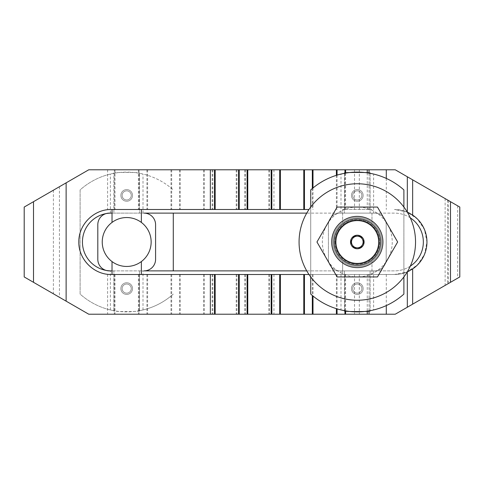 <?xml version="1.0" encoding="UTF-8"?>
<svg xmlns="http://www.w3.org/2000/svg" width="484" height="484" viewBox="0 0 484 484"><rect width="100%" height="100%" fill="white"/><g stroke="black" fill="none" stroke-linecap="round" stroke-linejoin="round"><path stroke-width="0.36" stroke-dasharray="2.42 1.81" d="M82.437 242A28.883 28.883 0 0 1 111.32 213.117L394.46 213.117A28.883 28.883 0 0 1 423.343 242A28.883 28.883 0 0 1 394.46 270.883L111.32 270.883A28.883 28.883 0 0 1 82.437 242M409.609 270.75A32.495 32.495 0 0 0 426.955 242A32.495 32.495 0 0 1 394.46 274.495L111.32 274.495L394.46 274.495L406.875 272.032L417.432 264.984L424.474 254.457L426.955 242L424.474 229.543L417.432 219.016L406.875 211.968L394.46 209.505L401.018 210.171L407.31 212.155A32.495 32.495 0 0 0 394.46 209.505A32.495 32.495 0 0 1 426.955 242A32.495 32.495 0 0 0 409.609 213.25M308.98 209.505L111.32 209.505A32.495 32.495 0 0 0 78.825 242A32.495 32.495 0 0 1 111.32 209.505L107.593 209.717C91.651 211.284 78.547 225.98 78.825 242C78.547 258.02 91.651 272.716 107.593 274.283L111.32 274.495A32.495 32.495 0 0 1 78.825 242A32.495 32.495 0 0 0 111.32 274.495L394.46 274.495A32.495 32.495 0 0 0 407.316 271.845L401.018 273.829L395.404 274.482L308.98 274.495M410.293 217.842A28.883 28.883 0 0 0 394.46 213.117L306.741 213.117M114.321 169.787L395.246 169.787L459.8 207.061L459.8 276.939L395.246 314.213L88.753 314.213L24.2 276.939L24.2 207.061L88.753 169.787L114.321 169.787L114.321 209.505M306.741 270.883L394.46 270.883A28.883 28.883 0 0 0 410.293 266.158M141.37 261.566L141.37 274.495L112.022 274.495L112.022 270.883L141.37 270.883L112.022 270.883L112.022 261.566M141.37 209.505L112.022 209.505L141.37 209.505L141.37 213.117L112.022 213.117L141.37 213.117L141.37 222.434M332.847 242A24.46 24.46 0 0 1 357.307 217.54A24.46 24.46 0 0 1 381.767 242A24.46 24.46 0 0 0 342.63 222.434A24.46 24.46 0 0 0 342.63 261.566A24.46 24.46 0 0 0 381.767 242A24.46 24.46 0 0 1 357.307 266.46A24.46 24.46 0 0 1 332.847 242A24.46 24.46 0 0 0 357.307 266.46A24.46 24.46 0 0 0 381.767 242A24.46 24.46 0 0 0 357.307 217.54A24.46 24.46 0 0 0 332.847 242A24.46 24.46 0 0 0 357.307 266.46A24.46 24.46 0 0 0 381.767 242A24.46 24.46 0 0 0 357.307 217.54A24.46 24.46 0 0 0 332.847 242M352.745 195.409A4.562 4.562 0 0 1 357.307 190.847A4.562 4.562 0 0 1 361.869 195.409A4.562 4.562 0 0 1 357.307 199.977A4.562 4.562 0 0 1 352.745 195.409A4.562 4.562 0 0 1 357.307 190.847A4.562 4.562 0 0 1 361.869 195.409A4.562 4.562 0 0 1 357.307 199.977A4.562 4.562 0 0 1 352.745 195.409A4.562 4.562 0 0 1 357.307 190.847A4.562 4.562 0 0 1 361.869 195.409A4.562 4.562 0 0 1 357.307 199.977A4.562 4.562 0 0 1 352.745 195.409A4.562 4.562 0 0 1 357.307 190.847A4.562 4.562 0 0 1 361.869 195.409A4.562 4.562 0 0 1 357.307 199.977A4.562 4.562 0 0 1 352.745 195.409M363.127 195.409A5.826 5.826 0 0 1 357.307 201.235A5.826 5.826 0 0 1 351.481 195.409A5.826 5.826 0 0 1 357.307 189.589A5.826 5.826 0 0 1 363.127 195.409A5.826 5.826 0 0 1 357.307 201.235A5.826 5.826 0 0 1 351.481 195.409A5.826 5.826 0 0 1 357.307 189.589A5.826 5.826 0 0 1 363.127 195.409M361.869 288.591A4.562 4.562 0 0 1 357.307 293.153A4.562 4.562 0 0 1 352.745 288.591A4.562 4.562 0 0 1 357.307 284.023A4.562 4.562 0 0 1 361.869 288.591A4.562 4.562 0 0 1 357.307 293.153A4.562 4.562 0 0 1 352.745 288.591A4.562 4.562 0 0 1 357.307 284.023A4.562 4.562 0 0 1 361.869 288.591A4.562 4.562 0 0 1 357.307 293.153A4.562 4.562 0 0 1 352.745 288.591A4.562 4.562 0 0 1 357.307 284.023A4.562 4.562 0 0 1 361.869 288.591A4.562 4.562 0 0 1 357.307 293.153A4.562 4.562 0 0 1 352.745 288.591A4.562 4.562 0 0 1 357.307 284.023A4.562 4.562 0 0 1 361.869 288.591M351.481 288.591A5.826 5.826 0 0 1 357.307 282.765A5.826 5.826 0 0 1 363.127 288.591A5.826 5.826 0 0 1 357.307 294.411A5.826 5.826 0 0 1 351.481 288.591A5.826 5.826 0 0 1 357.307 282.765A5.826 5.826 0 0 1 363.127 288.591A5.826 5.826 0 0 1 357.307 294.411A5.826 5.826 0 0 1 351.481 288.591M342.63 261.566L342.63 270.883L371.978 270.883L371.978 261.566L371.978 274.495L371.978 270.883L374.634 270.883A11.556 11.556 0 0 0 386.19 259.333L386.19 224.667A11.556 11.556 0 0 0 374.634 213.117L339.974 213.117A11.556 11.556 0 0 0 328.418 224.667L328.418 259.333A11.556 11.556 0 0 0 339.974 270.883L342.63 270.883L342.63 274.495L342.63 261.566M342.63 213.117L342.63 222.434L342.63 209.505L371.978 209.505L342.63 209.505L342.63 213.117M342.63 274.495L371.978 274.495L342.63 274.495M371.978 213.117L371.978 222.434L371.978 213.117M386.19 224.667A11.556 11.556 0 0 0 374.634 213.117L339.974 213.117A11.556 11.556 0 0 0 328.418 224.667L328.418 259.333A11.556 11.556 0 0 0 339.974 270.883L374.634 270.883A11.556 11.556 0 0 0 386.19 259.333L386.19 224.667M341.002 213.117L341.002 174.046A69.884 69.884 0 0 0 310.716 189.916L310.716 294.084A69.884 69.884 0 0 0 341.002 309.954L341.002 270.883M370.115 270.883L370.115 310.698L370.115 270.883M344.493 270.883L344.493 310.698L344.493 270.883M344.493 173.302L344.493 213.117L344.493 173.302M370.115 173.302L370.115 213.117L370.115 173.302M373.612 270.883L373.612 309.954A69.884 69.884 0 0 0 403.892 294.084L403.892 189.916A69.884 69.884 0 0 0 373.612 174.046L373.612 213.117M403.892 207.061L403.892 276.939M310.716 207.061L310.716 276.939M102.233 242A24.46 24.46 0 0 0 126.693 266.46A24.46 24.46 0 0 0 151.153 242A24.46 24.46 0 0 0 126.693 217.54A24.46 24.46 0 0 0 102.233 242M122.131 288.591A4.562 4.562 0 0 0 126.693 293.153A4.562 4.562 0 0 0 131.255 288.591A4.562 4.562 0 0 0 126.693 284.023A4.562 4.562 0 0 0 122.131 288.591A4.562 4.562 0 0 0 126.693 293.153A4.562 4.562 0 0 0 131.255 288.591A4.562 4.562 0 0 0 126.693 284.023A4.562 4.562 0 0 0 122.131 288.591A4.562 4.562 0 0 0 126.693 293.153A4.562 4.562 0 0 0 131.255 288.591A4.562 4.562 0 0 0 126.693 284.023A4.562 4.562 0 0 0 122.131 288.591A4.562 4.562 0 0 0 126.693 293.153A4.562 4.562 0 0 0 131.255 288.591A4.562 4.562 0 0 0 126.693 284.023A4.562 4.562 0 0 0 122.131 288.591M132.519 288.591A5.826 5.826 0 0 0 126.693 282.765A5.826 5.826 0 0 0 120.873 288.591A5.826 5.826 0 0 0 126.693 294.411A5.826 5.826 0 0 0 132.519 288.591A5.826 5.826 0 0 0 126.693 282.765A5.826 5.826 0 0 0 120.873 288.591A5.826 5.826 0 0 0 126.693 294.411A5.826 5.826 0 0 0 132.519 288.591M131.255 195.409A4.562 4.562 0 0 0 126.693 190.847A4.562 4.562 0 0 0 122.131 195.409A4.562 4.562 0 0 0 126.693 199.977A4.562 4.562 0 0 0 131.255 195.409A4.562 4.562 0 0 0 126.693 190.847A4.562 4.562 0 0 0 122.131 195.409A4.562 4.562 0 0 0 126.693 199.977A4.562 4.562 0 0 0 131.255 195.409A4.562 4.562 0 0 0 126.693 190.847A4.562 4.562 0 0 0 122.131 195.409A4.562 4.562 0 0 0 126.693 199.977A4.562 4.562 0 0 0 131.255 195.409A4.562 4.562 0 0 0 126.693 190.847A4.562 4.562 0 0 0 122.131 195.409A4.562 4.562 0 0 0 126.693 199.977A4.562 4.562 0 0 0 131.255 195.409M120.873 195.409A5.826 5.826 0 0 0 126.693 201.235A5.826 5.826 0 0 0 132.519 195.409A5.826 5.826 0 0 0 126.693 189.589A5.826 5.826 0 0 0 120.873 195.409A5.826 5.826 0 0 0 126.693 201.235A5.826 5.826 0 0 0 132.519 195.409A5.826 5.826 0 0 0 126.693 189.589A5.826 5.826 0 0 0 120.873 195.409M112.022 222.434L112.022 209.505M112.022 274.495L141.37 274.495M155.582 259.333A11.556 11.556 0 0 1 144.026 270.883L109.366 270.883A11.556 11.556 0 0 1 97.81 259.333L97.81 224.667A11.556 11.556 0 0 1 109.366 213.117L144.026 213.117A11.556 11.556 0 0 1 155.582 224.667L155.582 259.333M113.885 310.698L113.885 270.883L113.885 310.698L110.388 309.954A69.884 69.884 0 0 1 80.108 294.084L80.108 189.916A69.884 69.884 0 0 1 110.388 174.046L113.885 173.302L113.885 213.117L113.885 173.302M139.507 173.302L139.507 213.117L139.507 173.302L142.998 174.046A69.884 69.884 0 0 1 173.284 189.916A69.884 69.884 0 0 0 80.108 189.916L80.108 294.084A69.884 69.884 0 0 0 173.284 294.084A69.884 69.884 0 0 1 142.998 309.954L139.507 310.698L139.507 270.883L139.507 310.698M114.121 173.26C109.82 172.147 143.566 172.147 139.265 173.26M139.265 310.74C143.566 311.853 109.82 311.853 114.121 310.74M173.284 213.117L173.284 270.883M415.538 242A58.237 58.237 0 0 0 357.307 183.763A58.237 58.237 0 0 0 299.07 242A58.237 58.237 0 0 0 357.307 300.237A58.237 58.237 0 0 0 415.538 242M335.273 242A22.034 22.034 0 0 1 357.307 219.966A22.034 22.034 0 0 1 379.341 242A22.034 22.034 0 0 1 357.307 264.034A22.034 22.034 0 0 1 335.273 242A22.034 22.034 0 0 1 357.307 219.966A22.034 22.034 0 0 1 379.341 242A22.034 22.034 0 0 1 357.307 264.034A22.034 22.034 0 0 1 335.273 242M334.014 242A23.293 23.293 0 0 1 357.307 218.707A23.293 23.293 0 0 1 380.599 242A23.293 23.293 0 0 1 357.307 265.293A23.293 23.293 0 0 1 334.014 242A23.293 23.293 0 0 1 357.307 218.707A23.293 23.293 0 0 1 380.599 242A23.293 23.293 0 0 1 357.307 265.293A23.293 23.293 0 0 1 334.014 242A23.293 23.293 0 0 0 357.307 265.293A23.293 23.293 0 0 0 380.599 242A23.293 23.293 0 0 0 357.307 218.707A23.293 23.293 0 0 0 334.014 242A23.293 23.293 0 0 0 357.307 265.293A23.293 23.293 0 0 0 380.599 242A23.293 23.293 0 0 0 357.307 218.707A23.293 23.293 0 0 0 334.014 242A23.293 23.293 0 0 0 357.307 265.293A23.293 23.293 0 0 0 380.599 242A23.293 23.293 0 0 0 357.307 218.707A23.293 23.293 0 0 0 334.014 242M397.654 242L377.478 276.939L357.307 276.939A34.939 34.939 0 0 1 327.045 224.528L337.13 207.061L377.478 207.061L387.563 224.528A34.939 34.939 0 0 1 357.307 276.939L337.13 276.939L327.045 259.472L316.959 242L327.045 224.528A34.939 34.939 0 0 1 387.563 224.528L397.654 242M334.958 242A22.349 22.349 0 0 0 357.307 264.349A22.349 22.349 0 0 0 379.656 242A22.349 22.349 0 0 0 357.307 219.651A22.349 22.349 0 0 0 334.958 242A22.349 22.349 0 0 0 357.307 264.349A22.349 22.349 0 0 0 379.656 242A22.349 22.349 0 0 0 357.307 219.651A22.349 22.349 0 0 0 334.958 242M335.902 242A21.405 21.405 0 0 0 357.307 263.405A21.405 21.405 0 0 0 378.706 242A21.405 21.405 0 0 0 357.307 220.595A21.405 21.405 0 0 0 335.902 242M362.347 244.91L362.347 244.91A5.826 5.826 0 0 1 352.261 244.91L353.943 247.826L360.671 247.826L364.029 242L360.671 236.174L357.307 236.174A5.826 5.826 0 0 1 362.347 239.09M357.307 236.174L353.943 236.174L350.579 242L352.261 244.91M114.321 274.495L114.321 314.213M107.593 274.283L107.593 314.213M114.992 274.495L114.992 314.213M138.394 274.495L138.394 314.213M139.065 274.495L139.065 314.213M146.936 274.495L146.936 314.213M147.608 274.495L147.608 314.213M171.003 274.495L171.003 314.213M171.675 274.495L171.675 314.213M179.546 274.495L179.546 314.213M180.217 274.495L180.217 314.213M203.619 274.495L203.619 314.213M204.29 274.495L204.29 314.213M212.161 274.495L212.161 314.213M212.833 274.495L212.833 314.213M236.228 274.495L236.228 314.213M236.9 274.495L236.9 314.213M244.771 274.495L244.771 314.213M245.442 274.495L245.442 314.213M268.838 274.495L268.838 314.213M269.509 274.495L269.509 314.213M273.944 274.495L273.944 314.213M354.53 274.495L354.53 314.213M359.322 274.495L359.322 314.213M445.135 198.591L445.135 285.409M359.322 169.787L359.322 209.505M312.325 188.518L312.325 209.505M312.997 187.961L312.997 209.505M336.392 175.323L336.392 209.505M337.064 175.111L337.064 209.505M344.935 173.224L344.935 209.505M345.606 173.103L345.606 209.505M367.241 172.824L367.241 209.505M369.038 173.109L369.038 209.505M386.299 178.414L386.299 209.505M386.299 274.495L386.299 305.586M369.038 274.495L369.038 310.891M367.241 274.495L367.241 311.176M345.606 274.495L345.606 310.897M344.935 274.495L344.935 310.776M337.064 274.495L337.064 308.889M336.392 274.495L336.392 308.677M312.997 274.495L312.997 296.039M312.325 274.495L312.325 295.482M354.53 169.787L354.53 209.505M273.944 169.787L273.944 209.505M269.509 169.787L269.509 209.505M268.838 169.787L268.838 209.505M245.442 169.787L245.442 209.505M244.771 169.787L244.771 209.505M236.9 169.787L236.9 209.505M236.228 169.787L236.228 209.505M212.833 169.787L212.833 209.505M212.161 169.787L212.161 209.505M204.29 169.787L204.29 209.505M203.619 169.787L203.619 209.505M180.217 169.787L180.217 209.505M179.546 169.787L179.546 209.505M171.675 169.787L171.675 209.505M171.003 169.787L171.003 209.505M147.608 169.787L147.608 209.505M146.936 169.787L146.936 209.505M139.065 169.787L139.065 209.505M138.394 169.787L138.394 209.505M114.992 169.787L114.992 209.505M107.593 169.787L107.593 209.717M59.423 186.721L59.423 297.279M53.385 190.212L53.385 293.788M33.517 201.677L33.517 282.323M447.567 199.995L447.567 284.005M448.408 200.485L448.408 283.515M457.689 205.839L457.689 278.161M110.388 213.117L110.388 174.046M110.388 309.954L110.388 270.883M142.998 213.117L142.998 174.046M142.998 309.954L142.998 270.883"/><path stroke-width="0.73" d="M111.32 213.117A28.883 28.883 0 0 0 82.437 242A28.883 28.883 0 0 0 111.32 270.883L109.366 270.883A11.556 11.556 0 0 1 97.81 259.333L97.81 224.667A11.556 11.556 0 0 1 109.366 213.117L111.32 213.117M409.609 213.25A32.495 32.495 0 0 0 407.316 212.155L412.646 215.071A32.495 32.495 0 0 1 412.646 268.929L407.31 271.845A32.495 32.495 0 0 0 409.609 270.75M308.98 274.495L111.32 274.495C93.95 274.858 78.462 259.37 78.825 242C78.462 224.63 93.95 209.142 111.32 209.505L308.98 209.505M410.293 266.158A28.883 28.883 0 0 0 410.293 217.842M306.741 213.117L144.026 213.117A11.556 11.556 0 0 1 155.582 224.667L155.582 259.333A11.556 11.556 0 0 1 144.026 270.883L306.741 270.883M66.126 182.849L24.2 207.061L24.2 276.939L66.126 301.151L66.126 182.849L88.753 169.787L210.346 169.787L210.346 209.505M66.126 301.151L88.753 314.213L395.246 314.213L459.8 276.939L459.8 207.061L395.246 169.787L369.038 169.787L369.038 173.109M369.038 169.787L210.346 169.787M370.115 310.698L373.612 309.954M341.002 309.954L344.493 310.698M344.493 173.302L341.002 174.046M344.735 310.74C340.434 311.853 374.18 311.853 369.879 310.74M369.879 173.26C374.18 172.147 340.434 172.147 344.735 173.26M403.892 276.939L403.892 294.084A69.884 69.884 0 0 1 310.716 294.084L310.716 276.939M373.612 174.046L370.115 173.302M310.716 207.061L310.716 189.916A69.884 69.884 0 0 1 403.892 189.916L403.892 207.061M151.153 242A24.46 24.46 0 0 1 112.022 261.566A24.46 24.46 0 0 1 112.022 222.434A24.46 24.46 0 0 1 151.153 242M112.022 209.505L112.022 222.434M112.022 261.566L112.022 274.495M141.37 209.505L141.37 222.434M141.37 261.566L141.37 274.495M173.284 270.883L173.284 213.117M415.538 242A58.237 58.237 0 0 0 357.307 183.763A58.237 58.237 0 0 0 299.07 242A58.237 58.237 0 0 0 357.307 300.237A58.237 58.237 0 0 0 415.538 242M377.478 207.061L397.654 242L377.478 276.939L337.13 276.939L316.959 242L337.13 207.061L377.478 207.061M357.307 267.622A25.622 25.622 0 0 0 382.929 242A25.622 25.622 0 0 0 357.307 216.378A25.622 25.622 0 0 0 331.685 242A25.622 25.622 0 0 0 357.307 267.622M334.014 242A23.293 23.293 0 0 0 357.307 265.293A23.293 23.293 0 0 0 380.599 242A23.293 23.293 0 0 0 357.307 218.707A23.293 23.293 0 0 0 334.014 242M335.902 242A21.405 21.405 0 0 0 357.307 263.405A21.405 21.405 0 0 0 378.706 242A21.405 21.405 0 0 0 357.307 220.595A21.405 21.405 0 0 0 335.902 242M352.261 244.91L353.943 247.826L357.307 247.826A5.826 5.826 0 0 1 351.481 242A5.826 5.826 0 0 1 357.307 236.174L353.943 236.174L350.579 242L352.261 244.91A5.826 5.826 0 0 1 357.307 236.174A5.826 5.826 0 0 1 362.347 244.91L364.029 242L362.347 239.09A5.826 5.826 0 0 1 357.307 247.826L360.671 247.826L362.347 244.91M350.519 242A6.782 6.782 0 0 1 357.307 235.218A6.782 6.782 0 0 1 364.089 242A6.782 6.782 0 0 1 357.307 248.782A6.782 6.782 0 0 1 350.519 242M362.347 239.09L360.671 236.174L357.307 236.174M210.346 274.495L210.346 314.213M214.491 169.787L214.491 209.505M215.162 169.787L215.162 209.505M238.558 169.787L238.558 209.505M239.229 169.787L239.229 209.505M247.1 169.787L247.1 209.505M247.772 169.787L247.772 209.505M271.167 169.787L271.167 209.505M271.839 169.787L271.839 209.505M279.71 169.787L279.71 209.505M280.381 169.787L280.381 209.505M303.783 169.787L303.783 209.505M304.454 169.787L304.454 209.505M312.325 169.787L312.325 188.518M312.997 169.787L312.997 187.961M336.392 169.787L336.392 175.323M337.064 169.787L337.064 175.111M344.935 169.787L344.935 173.224M345.606 169.787L345.606 173.103M367.241 169.787L367.241 172.824M386.299 169.787L386.299 178.414M407.316 176.757L407.316 212.155M412.646 179.836L412.646 215.071M412.646 268.929L412.646 304.164M450.483 201.677L450.483 282.323M407.316 271.845L407.316 307.243M386.299 305.586L386.299 314.213M369.038 310.891L369.038 314.213M367.241 311.176L367.241 314.213M345.606 310.897L345.606 314.213M344.935 310.776L344.935 314.213M337.064 308.889L337.064 314.213M336.392 308.677L336.392 314.213M312.997 296.039L312.997 314.213M312.325 295.482L312.325 314.213M304.454 274.495L304.454 314.213M303.783 274.495L303.783 314.213M280.381 274.495L280.381 314.213M279.71 274.495L279.71 314.213M271.839 274.495L271.839 314.213M271.167 274.495L271.167 314.213M247.772 274.495L247.772 314.213M247.1 274.495L247.1 314.213M239.229 274.495L239.229 314.213M238.558 274.495L238.558 314.213M215.162 274.495L215.162 314.213M214.491 274.495L214.491 314.213M33.517 201.677L33.517 282.323"/></g></svg>
